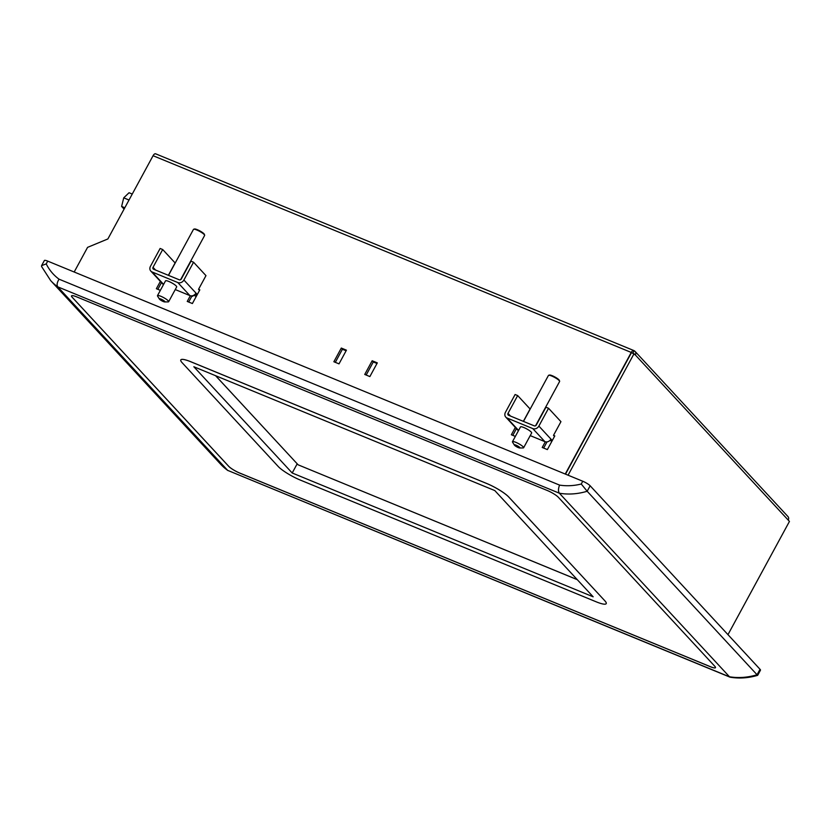 <?xml version="1.0" encoding="UTF-8"?>
<svg xmlns="http://www.w3.org/2000/svg" width="831" height="831" viewBox="0 0 831 831"><rect width="100%" height="100%" fill="white"/><g stroke="black" fill="none" stroke-linecap="round" stroke-linejoin="round"><path stroke-width="1.25" d="M729.784 677.109L559.356 493.209A63.488 54.295 -42.8 0 0 587.164 491.256L590.145 485.782L760.033 669.287A6.347 1.215 -151.5 0 1 760.458 670.202L757.664 675.343C748.347 678.096 739.154 678.709 730.075 677.192L227.642 470.356A63.488 54.295 137.2 0 1 220.547 464.103L227.902 470.575M757.664 675.343L757.051 674.762A63.488 54.295 137.2 0 1 729.244 676.725L227.642 470.356L57.755 286.84L559.356 493.209C558.141 491.401 558.214 488.701 559.554 485.096L59.032 279.174C57.027 282.498 56.601 285.054 57.755 286.84A63.488 54.295 -42.8 0 1 50.66 280.587L220.547 464.103M558.349 497.281L714.816 666.306A9.525 1.818 28.5 0 1 715.47 667.677A9.525 1.818 28.5 0 1 710.453 666.753L239.723 473.088A9.525 1.818 28.5 0 1 228.66 466.284L72.183 297.259A9.525 1.818 28.5 0 1 71.528 295.898A9.525 1.818 28.5 0 1 76.545 296.812L547.276 490.487A9.525 1.818 28.5 0 1 558.349 497.281M590.145 485.782A6.347 1.215 -151.5 0 0 582.76 481.242L581.264 484.016L587.164 491.256L757.051 674.762L760.033 669.287M59.032 279.174A57.142 48.863 137.2 0 1 46.224 263.884L41.592 265.64L41.55 266.46L50.66 280.587M46.224 263.884L47.72 261.121A6.347 1.215 -151.5 0 0 44.375 260.508L41.592 265.64M47.72 261.121L582.76 481.242M604.916 600.875L508.79 497.042A19.051 3.636 -151.5 0 0 486.654 483.455L190.839 361.745A19.051 3.636 -151.5 0 0 180.805 359.906A19.051 3.636 -151.5 0 0 180.805 359.916A19.051 3.636 -151.5 0 0 182.103 362.669L278.219 466.492A19.051 3.636 -151.5 0 0 300.355 480.089L596.17 601.8A19.051 3.636 -151.5 0 0 606.204 603.638A19.051 3.636 -151.5 0 0 606.225 603.607A19.051 3.636 -151.5 0 0 604.916 600.875L508.78 497.073A19.051 3.636 -151.5 0 0 486.644 483.476L190.829 361.776A19.051 3.636 -151.5 0 0 180.794 359.927L180.805 359.906M606.204 603.638L606.225 603.607A19.051 3.636 -151.5 0 0 604.906 600.896M71.539 295.878A9.525 1.818 -151.5 0 0 72.193 297.238L228.67 466.264A9.525 1.818 -151.5 0 0 239.744 473.057L710.474 666.722A9.525 1.818 -151.5 0 0 715.481 667.657M292.2 472.995L193.841 366.751L494.798 490.57L593.157 596.814L292.2 472.995L297.176 463.833M515.334 436.41L511.356 434.769L515.334 427.435M516.456 428.64L512.8 435.371M346.444 350.173L339.006 363.864L333.865 361.745L341.302 348.054L346.444 350.173M346.112 350.786L342.414 349.259L335.309 362.347M341.302 348.054L342.414 349.259M160.362 290.362L156.373 288.721L160.362 281.387M161.474 282.602L157.828 289.323M199.523 290.393L198.536 289.323L199.824 289.853L192.387 303.544L187.245 301.424L190.33 295.743M192.054 295.836L188.689 302.017M377.316 362.877L369.878 376.568L364.736 374.449L372.163 360.758L377.316 362.877M376.983 363.479L373.285 361.963L366.18 375.041M372.163 360.758L373.285 361.963M554.506 436.441L553.508 435.361L554.796 435.891L547.369 449.592L542.217 447.473L545.313 441.78M547.027 441.884L543.671 448.065M155.937 154.026A3.49 1.683 112.4 0 0 155.636 153.808A3.49 1.683 112.4 0 0 153.07 155.709L107.874 238.954L87.577 247.358L74.188 272.007M632.858 353.102L634.126 350.755A3.49 2.981 137.2 0 1 635.32 354.941L789.45 521.421L727.966 634.655M788.224 520.092A3.49 2.981 -42.8 0 0 787.954 516.56L635.05 351.399M565.246 474.044L631.259 352.448A3.49 1.683 112.4 0 1 633.824 350.547A3.49 1.683 112.4 0 1 634.126 350.755M635.32 354.941L631.518 352.552L565.495 474.148M634.095 353.611L568.072 475.207M193.208 295.524L192.792 296.293L192.325 295.794M215.644 375.726L298.08 464.768L215.582 375.695M577.285 579.674L298.069 464.799L577.233 579.623M132.254 194.059L129.054 192.74L123.726 197.84L129.013 200.022M124.816 207.75L121.617 206.431L123.726 197.84M124.089 209.1L121.617 206.431M196.282 296.366L193.696 295.306M523.478 421.41L548.45 375.425A6.347 1.215 28.5 0 1 548.668 375.28A6.347 1.215 28.5 0 1 553.716 376.931A6.347 1.215 28.5 0 1 559.17 380.577A6.347 1.215 28.5 0 1 559.616 381.221A6.347 1.215 28.5 0 1 559.606 381.491L535.58 425.742M559.616 381.221L559.346 380.401A5.713 1.091 -151.5 0 0 558.951 379.819A5.713 1.091 -151.5 0 0 554.048 376.536A5.713 1.091 -151.5 0 0 549.499 375.051L548.668 375.28M519.697 447.982L523.135 447.94A6.347 1.215 -151.5 0 0 523.623 447.753A6.347 1.215 -151.5 0 0 523.187 446.849A6.347 1.215 -151.5 0 0 517.183 442.933A6.347 1.215 -151.5 0 0 512.467 441.697A6.347 1.215 -151.5 0 0 512.582 442.206L514.42 445.115A3.179 0.602 28.5 0 1 516.28 445.271A3.179 0.602 28.5 0 1 519.728 447.431A3.179 0.602 28.5 0 1 519.697 447.982A3.179 0.602 28.5 0 1 516.861 446.901A3.179 0.602 28.5 0 1 514.42 445.115M512.467 441.697L520.497 426.916A6.347 1.215 28.5 0 1 525.213 428.142A6.347 1.215 28.5 0 1 531.217 432.058A6.347 1.215 28.5 0 1 531.653 432.972L523.623 447.753M523.353 421.359L530.085 408.977L517.671 395.577L515.106 394.517L505.435 412.311A4.757 4.072 137.2 0 0 505.799 417.141L517.869 430.178A4.757 4.072 -42.8 0 0 518.451 430.676M553.508 435.361L560.946 421.67L548.543 408.27L545.967 407.211L536.307 425.015A1.589 1.361 137.2 0 1 534.271 425.856L508.551 415.271A1.589 1.361 137.2 0 1 508.011 413.371L517.671 395.577M551.691 441.625L550.267 440.098M530.22 435.61L544.856 441.635A4.757 4.072 -42.8 0 0 550.943 439.111L552.272 440.544M548.543 408.27L538.872 426.074A4.757 4.072 137.2 0 1 532.785 428.588L507.066 418.014A4.757 4.072 137.2 0 1 505.799 417.141M168.506 275.362L193.467 229.387A6.347 1.215 28.5 0 1 193.685 229.231A6.347 1.215 28.5 0 1 198.734 230.883A6.347 1.215 28.5 0 1 204.197 234.529A6.347 1.215 28.5 0 1 204.634 235.173A6.347 1.215 28.5 0 1 204.634 235.443L180.597 279.694M204.634 235.173L204.374 234.352A5.713 1.091 -151.5 0 0 203.979 233.771A5.713 1.091 -151.5 0 0 199.066 230.488A5.713 1.091 -151.5 0 0 194.527 229.003L193.685 229.231M164.725 301.933L168.163 301.892A6.347 1.215 -151.5 0 0 168.651 301.715A6.347 1.215 -151.5 0 0 168.215 300.801A6.347 1.215 -151.5 0 0 162.211 296.885A6.347 1.215 -151.5 0 0 157.485 295.649A6.347 1.215 -151.5 0 0 157.599 296.158L159.438 299.067A3.179 0.602 28.5 0 1 161.297 299.222A3.179 0.602 28.5 0 1 164.746 301.383A3.179 0.602 28.5 0 1 164.725 301.933A3.179 0.602 28.5 0 1 161.889 300.864A3.179 0.602 28.5 0 1 159.438 299.067M157.485 295.649L165.514 280.868A6.347 1.215 28.5 0 1 170.241 282.093A6.347 1.215 28.5 0 1 176.245 286.009A6.347 1.215 28.5 0 1 176.681 286.924L168.651 301.715M168.381 275.321L175.102 262.928L162.699 249.529L160.123 248.469L150.463 266.273A4.757 4.072 137.2 0 0 150.827 271.093L162.897 284.129A4.757 4.072 -42.8 0 0 163.468 284.628M198.536 289.323L205.974 275.632L193.561 262.222L190.995 261.173L181.324 278.967A1.589 1.361 137.2 0 1 179.299 279.808L153.579 269.223A1.589 1.361 137.2 0 1 153.029 267.322L162.699 249.529M196.708 295.587L195.285 294.049M175.248 289.562L189.884 295.587A4.757 4.072 -42.8 0 0 195.971 293.063L197.3 294.496M193.561 262.222L183.9 280.026A4.757 4.072 137.2 0 1 177.813 282.55L152.083 271.966A4.757 4.072 137.2 0 1 150.827 271.093M581.264 484.016A57.142 48.863 137.2 0 1 559.554 485.096M153.07 155.709L631.259 352.448M538.872 426.074L550.943 439.111M544.856 441.635L532.785 428.588M508.011 413.371L510.514 416.082M507.066 418.014L518.575 430.448M183.9 280.026L195.971 293.063M189.884 295.587L177.813 282.55M153.029 267.322L155.532 270.033M152.083 271.966L163.603 284.399M155.636 153.808L633.824 350.547"/></g></svg>
